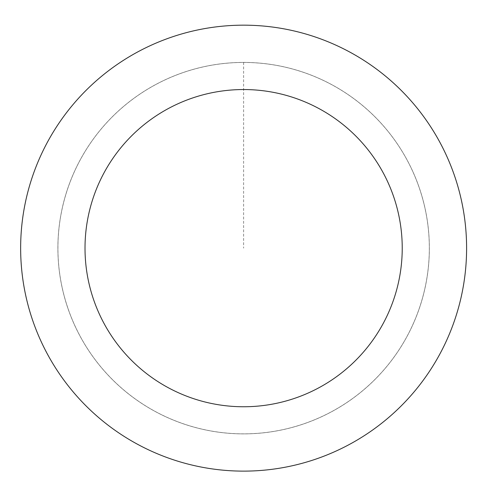 <?xml version="1.0" encoding="UTF-8"?>
<svg xmlns="http://www.w3.org/2000/svg" width="490" height="490" viewBox="0 0 490 490"><rect width="100%" height="100%" fill="white"/><g stroke="black" fill="none" stroke-linecap="round" stroke-linejoin="round"><path stroke-width="0.37" stroke-dasharray="2.45 1.84" d="M350.718 399.883A185.716 185.716 0 0 1 58.671 265.029A185.716 185.716 0 0 1 321.483 79.539A185.716 185.716 0 0 1 350.718 399.883A185.716 185.716 0 0 1 58.671 265.029A185.716 185.716 0 0 1 321.483 79.539A185.716 185.716 0 0 1 350.718 399.883M350.73 399.901A185.741 185.741 0 0 0 395.375 141.047A185.741 185.741 0 0 0 136.52 96.401A185.741 185.741 0 0 0 91.875 355.256A185.741 185.741 0 0 0 350.73 399.901M350.699 399.865A185.698 185.698 0 0 0 395.338 141.071A185.698 185.698 0 0 0 136.545 96.438A185.698 185.698 0 0 0 91.912 355.226A185.698 185.698 0 0 0 350.699 399.865M115.046 65.979A222.975 222.975 0 0 0 150.148 450.586A222.975 222.975 0 0 0 465.678 227.887A222.975 222.975 0 0 0 115.046 65.979M243.622 62.432L243.622 248.148"/><path stroke-width="0.73" d="M115.046 65.979A222.975 222.975 0 0 0 150.148 450.586A222.975 222.975 0 0 0 465.678 227.887A222.975 222.975 0 0 0 115.046 65.979M152.163 118.568A158.607 158.607 0 0 0 177.129 392.147A158.607 158.607 0 0 0 401.573 233.736A158.607 158.607 0 0 0 152.163 118.568"/></g></svg>
